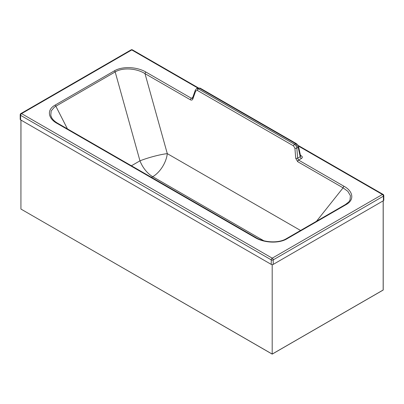 <?xml version="1.0" encoding="UTF-8"?>
<svg xmlns="http://www.w3.org/2000/svg" width="404" height="404" viewBox="0 0 404 404"><rect width="100%" height="100%" fill="white"/><g stroke="black" fill="none" stroke-linecap="round" stroke-linejoin="round"><path stroke-width="0.61" d="M67.438 128.891L55.863 106.222L54.267 107.257L51.162 110.984L50.778 115.367L51.641 117.609M57.843 123.356L255.919 237.582A1.389 0.803 -60 0 0 255.227 237.653L57.146 123.427A1.389 0.803 -60 0 1 57.843 123.356L57.843 123.356C54.782 121.584 52.677 119.594 51.525 117.392L51.525 117.392M300.556 230.477L167.296 153.636A20.826 2.919 -15.6 0 0 139.961 160.837L131.406 165.781M383.396 200.717L383.396 196.182A1.389 0.803 -0 0 0 383.8 195.617L383.8 200.152A1.389 0.803 -0 0 1 383.396 200.717L273.22 264.403A1.389 0.803 -0 0 1 271.256 264.403L271.256 259.868A1.389 0.803 -0 0 0 273.22 259.868A1.389 0.803 -120 0 0 272.235 258.166L21.589 113.63A1.389 0.803 60 0 0 20.892 113.564A1.389 1.389 0 0 0 20.2 114.766A1.389 0.803 -0 0 0 20.609 115.332A1.389 0.803 -60 0 1 21.149 114.004A1.389 0.803 -60 0 1 21.589 113.63L131.765 49.945A1.389 0.803 120 0 1 132.456 49.879A1.389 1.389 0 0 0 131.068 49.879A1.389 0.803 60 0 1 131.765 49.945L197.758 88.001M271.256 264.403L20.609 119.867L20.609 115.332L271.256 259.868A1.389 0.803 -60 0 1 272.235 258.166L382.411 194.481A1.389 0.803 120 0 1 383.103 194.415A1.389 1.389 0 0 1 383.8 195.617M263.731 240.713L152.722 176.7A20.826 12.019 -60 0 0 167.296 153.636L144.996 73.624A1.389 0.803 120 0 1 145.97 72.084L191.395 98.278L192.506 98.101A1.389 0.853 19.7 0 0 192.839 98.97C192.36 100.086 191.557 100.369 190.425 99.818L144.996 73.624C136.375 68.16 122.558 67.377 115.185 71.932L55.863 106.222A1.389 0.803 60 0 0 55.01 105.161C46.066 110.161 48.601 118.892 57.146 123.427M192.506 98.101L195.349 90.132A1.389 0.853 19.7 0 0 195.688 91.001L197.349 90.42L293.582 145.915L294.915 148.223A1.389 0.47 175.5 0 0 296.844 148.091L298.182 147.319L295.698 143.713L199.465 88.218L197.692 88.037L196.47 88.744L198.319 88.88A1.389 0.803 120 0 0 197.349 90.42M293.582 145.915A1.389 0.803 120 0 1 294.556 144.374L295.698 143.713A1.389 0.803 -60 0 1 296.395 143.642L200.157 88.153A1.389 0.803 -60 0 0 199.465 88.218L198.319 88.88L294.556 144.374C295.804 145.198 296.566 146.435 296.844 148.091L297.637 158.161L300.202 156.681L300.566 155.909L298.586 146.748A1.389 0.606 167.8 0 1 298.182 147.319L300.202 156.681A1.783 1.03 60 0 0 301.429 158.489C302.647 157.6 302.626 156.732 301.359 155.878A1.783 1.03 120 0 1 300.601 156.02M295.713 158.292A1.389 0.47 -4.5 0 0 297.637 158.161L298.622 160.11L344.051 186.31A1.389 0.803 120 0 0 343.077 187.845L297.652 161.651L295.713 158.292L294.915 148.223M20.2 114.766L20.2 119.301A1.389 0.803 -0 0 0 20.609 119.867M273.22 264.403L273.22 259.868L383.396 196.182A1.389 0.803 -120 0 0 382.411 194.481L298.359 146.016M348.591 202.076L345.491 204.505L286.168 238.794A1.389 0.803 -120 0 1 286.865 238.86C278.972 243.622 264.307 243.062 255.227 237.653M348.965 201.631L350.036 199.899L350.419 195.677L347.834 191.324L343.077 187.845L316.494 221.266M272.195 264.64L272.195 354.121L272.195 264.64M20.973 120.079L20.927 209.05L272.195 354.071L383.169 290.001L383.169 200.849L383.214 290.032L272.195 354.121L383.214 290.032L383.214 200.823M55.01 105.161L114.332 70.872A1.389 0.803 60 0 1 115.185 71.932L139.961 160.837A20.826 12.034 -120 0 0 152.722 176.7L151.53 177.386M286.865 238.86L346.188 204.57C355.131 199.576 352.596 190.839 344.051 186.31M145.97 72.084C136.89 66.675 122.225 66.11 114.332 70.872M190.425 99.818A1.389 0.803 120 0 1 191.395 98.278L192.713 97.516M300.445 155.348L301.359 155.878M297.652 161.651A1.389 0.803 120 0 1 298.622 160.11L301.429 158.489M346.188 204.57A1.389 0.803 -120 0 0 345.491 204.505M192.839 98.97L195.688 91.001M296.395 143.642L296.395 143.642C297.773 144.708 298.5 145.743 298.586 146.748M255.919 237.582C263.352 242.304 278.134 243.668 286.168 238.794M195.349 90.132L196.47 88.744M200.157 88.153L197.692 88.037M20.892 113.564L131.068 49.879M132.456 49.879L198.248 87.814M298.046 145.364L383.103 194.415M20.927 120.054L20.927 209.05L272.195 354.121"/></g></svg>

